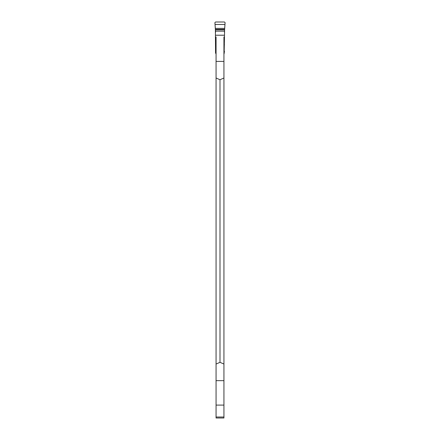 <?xml version="1.0" encoding="UTF-8"?>
<svg xmlns="http://www.w3.org/2000/svg" width="440" height="440" viewBox="0 0 440 440"><rect width="100%" height="100%" fill="white"/><g stroke="black" fill="none" stroke-linecap="round" stroke-linejoin="round"><path stroke-width="0.66" d="M223.938 364.04L220 362.329L216.062 364.04L216.062 418L223.938 418L223.938 36.955M220 362.329L220 79.728L223.938 78.017M216.062 364.04L216.062 78.017L220 79.728M216.062 36.955L216.062 78.017M216.062 405.097L223.938 405.097M216.062 417.016L223.938 417.016M224.615 29.381L224.956 24.47L215.045 24.47L215.386 29.381L224.615 29.381L224.153 52.454A1.639 1.634 180 0 1 223.938 52.707M223.938 53.95A1.639 1.634 180 0 0 224.103 53.763L224.433 51.221M215.386 29.381L215.567 52.866L215.897 53.763A1.639 1.634 180 0 0 216.062 53.95M216.062 52.707A1.639 1.634 180 0 1 215.848 52.454L215.567 51.221M224.433 44.852L223.938 44.852M216.062 44.852L215.567 44.852M215.573 51.354L216.062 51.354M223.938 51.354L224.428 51.354M215.045 24.47L214.913 22.611L215.534 22L224.466 22L225.088 22.611L224.956 24.47M214.913 22.704L215.567 32.236M225.088 22.704L224.433 32.236M223.938 61.402L216.062 61.402M216.062 380.655L223.938 380.655M224.433 37.708L223.938 37.708M216.062 37.708L215.567 37.708M224.433 35.217L215.567 35.217M224.433 38.517L223.938 38.517M216.062 38.517L215.567 38.517M224.433 41.283L223.938 41.283M216.062 41.283L215.567 41.283M215.512 31.141L224.488 31.141M215.314 28.38L224.686 28.38M215.419 29.821L224.582 29.821"/></g></svg>
